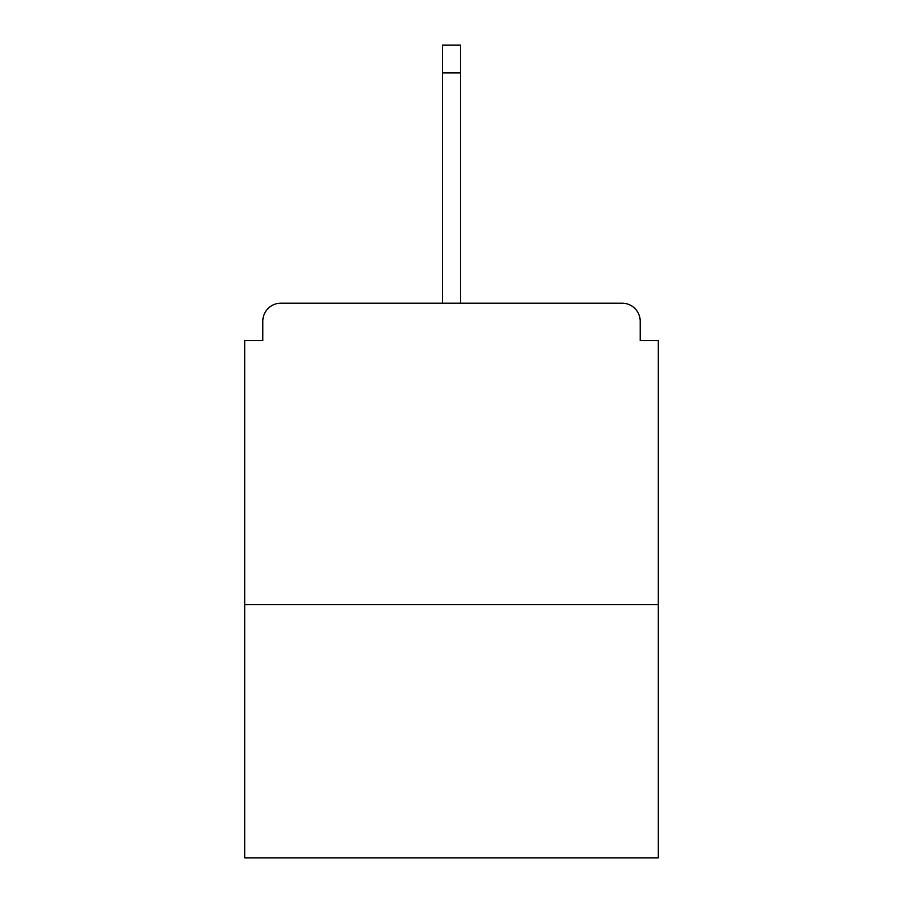 <?xml version="1.0" encoding="UTF-8"?>
<svg xmlns="http://www.w3.org/2000/svg" width="903" height="903" viewBox="0 0 903 903"><rect width="100%" height="100%" fill="white"/><g stroke="black" fill="none" stroke-linecap="round" stroke-linejoin="round"><path stroke-width="1.35" d="M640.204 340.566L640.204 321.276L640.204 340.566L658.287 340.566L658.287 857.85L244.713 857.85L244.713 340.566L262.796 340.566L262.796 321.276L262.796 340.566M658.287 604.638L244.713 604.638M640.204 321.276A18.083 18.083 0 0 0 622.122 303.194L280.878 303.194A18.083 18.083 0 0 0 262.796 321.276M622.122 303.194L528.673 303.194M374.327 303.194L280.878 303.194M460.541 72.883L442.459 72.883L442.459 45.15L460.541 45.15L460.541 303.194M442.459 72.883L442.459 303.194"/></g></svg>
